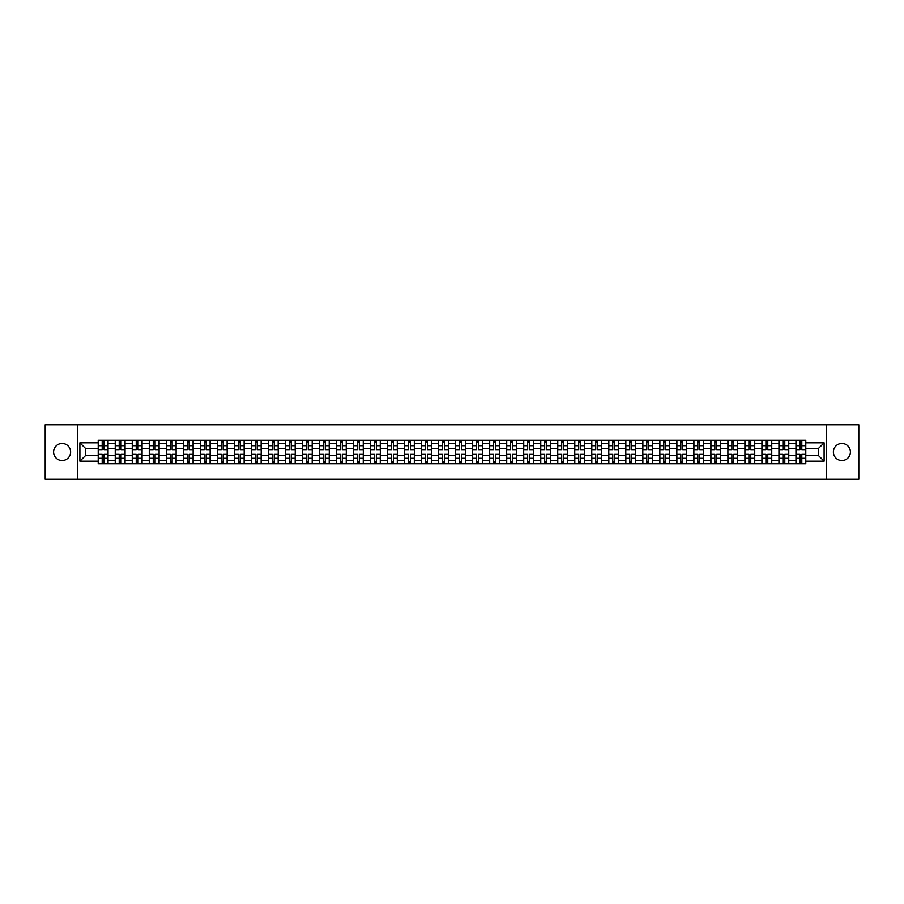 <?xml version="1.0" encoding="UTF-8"?>
<svg xmlns="http://www.w3.org/2000/svg" width="904" height="904" viewBox="0 0 904 904"><rect width="100%" height="100%" fill="white"/><g stroke="black" fill="none" stroke-linecap="round" stroke-linejoin="round"><path stroke-width="1.36" d="M841.895 443.491A8.509 8.509 0 0 0 833.386 452A8.509 8.509 0 0 0 841.895 460.509A8.509 8.509 0 0 0 850.404 452A8.509 8.509 0 0 0 841.895 443.491M62.105 443.491A8.509 8.509 0 0 0 53.596 452A8.509 8.509 0 0 0 62.105 460.509A8.509 8.509 0 0 0 70.614 452A8.509 8.509 0 0 0 62.105 443.491M826.29 479.278L858.8 479.278L858.8 424.722L45.2 424.722L45.2 479.278L826.29 479.278L826.29 424.722M115.237 463.729L115.237 443.604L108.039 443.604L108.039 463.729M108.039 443.604L108.039 440.271M115.237 443.604L115.237 440.271M125.057 440.271L125.057 463.729M132.255 463.729L132.255 440.271M142.075 440.271L142.075 463.729M149.273 463.729L149.273 440.271M159.093 440.271L159.093 463.729M166.291 463.729L166.291 440.271M176.11 440.271L176.11 463.729M183.309 463.729L183.309 440.271M193.128 440.271L193.128 463.729M200.326 463.729L200.326 440.271M210.146 440.271L210.146 463.729M217.344 463.729L217.344 440.271M227.164 440.271L227.164 463.729M234.362 463.729L234.362 440.271M244.182 440.271L244.182 463.729M251.38 463.729L251.38 440.271M261.2 440.271L261.2 463.729M268.398 463.729L268.398 440.271M278.217 440.271L278.217 463.729M285.415 463.729L285.415 440.271M295.235 440.271L295.235 463.729M302.433 463.729L302.433 440.271M312.253 440.271L312.253 463.729M319.451 463.729L319.451 440.271M329.271 440.271L329.271 463.729M336.469 463.729L336.469 440.271M346.288 440.271L346.288 463.729M353.487 463.729L353.487 440.271M363.306 440.271L363.306 463.729M370.504 463.729L370.504 440.271M380.324 440.271L380.324 463.729M387.522 463.729L387.522 440.271M397.342 440.271L397.342 463.729M404.54 463.729L404.54 440.271M414.36 440.271L414.36 463.729M421.569 463.729L421.569 440.271M431.377 440.271L431.377 463.729M438.587 463.729L438.587 440.271M448.395 440.271L448.395 463.729M455.605 463.729L455.605 440.271M465.413 440.271L465.413 463.729M472.622 463.729L472.622 440.271M482.431 440.271L482.431 463.729M489.64 463.729L489.64 440.271M499.46 440.271L499.46 463.729M506.658 463.729L506.658 440.271M516.478 440.271L516.478 463.729M523.676 463.729L523.676 440.271M533.496 440.271L533.496 463.729M540.694 463.729L540.694 440.271M550.513 440.271L550.513 463.729M557.712 463.729L557.712 440.271M567.531 440.271L567.531 463.729M574.729 463.729L574.729 440.271M584.549 440.271L584.549 463.729M591.747 463.729L591.747 440.271M601.567 440.271L601.567 463.729M608.765 463.729L608.765 440.271M618.585 440.271L618.585 463.729M625.783 463.729L625.783 440.271M635.602 440.271L635.602 463.729M642.8 463.729L642.8 440.271M652.62 440.271L652.62 463.729M659.818 463.729L659.818 440.271M669.638 440.271L669.638 463.729M676.836 463.729L676.836 440.271M686.656 440.271L686.656 463.729M693.854 463.729L693.854 440.271M703.674 440.271L703.674 463.729M710.872 463.729L710.872 440.271M720.691 440.271L720.691 463.729M727.889 463.729L727.889 440.271M737.709 440.271L737.709 463.729M744.907 463.729L744.907 440.271M754.727 440.271L754.727 463.729M761.925 463.729L761.925 440.271M771.745 440.271L771.745 463.729M778.943 463.729L778.943 440.271M788.763 440.271L788.763 463.729M795.961 463.729L795.961 440.271M795.961 455.379L788.763 455.379M778.943 455.379L771.745 455.379M761.925 455.379L754.727 455.379M744.907 455.379L737.709 455.379M727.889 455.379L720.691 455.379M710.872 455.379L703.674 455.379M693.854 455.379L686.656 455.379M676.836 455.379L669.638 455.379M659.818 455.379L652.62 455.379M642.8 455.379L635.602 455.379M625.783 455.379L618.585 455.379M608.765 455.379L601.567 455.379M591.747 455.379L584.549 455.379M574.729 455.379L567.531 455.379M557.712 455.379L550.513 455.379M540.694 455.379L533.496 455.379M523.676 455.379L516.478 455.379M506.658 455.379L499.46 455.379M489.64 455.379L482.431 455.379M472.622 455.379L465.413 455.379M455.605 455.379L448.395 455.379M438.587 455.379L431.377 455.379M421.569 455.379L414.36 455.379M404.54 455.379L397.342 455.379M387.522 455.379L380.324 455.379M370.504 455.379L363.306 455.379M353.487 455.379L346.288 455.379M336.469 455.379L329.271 455.379M319.451 455.379L312.253 455.379M302.433 455.379L295.235 455.379M285.415 455.379L278.217 455.379M268.398 455.379L261.2 455.379M251.38 455.379L244.182 455.379M234.362 455.379L227.164 455.379M217.344 455.379L210.146 455.379M200.326 455.379L193.128 455.379M183.309 455.379L176.11 455.379M166.291 455.379L159.093 455.379M149.273 455.379L142.075 455.379M132.255 455.379L125.057 455.379M115.237 455.379L108.039 455.379M795.961 448.621L788.763 448.621M778.943 448.621L771.745 448.621M761.925 448.621L754.727 448.621M744.907 448.621L737.709 448.621M727.889 448.621L720.691 448.621M710.872 448.621L703.674 448.621M693.854 448.621L686.656 448.621M676.836 448.621L669.638 448.621M659.818 448.621L652.62 448.621M642.8 448.621L635.602 448.621M625.783 448.621L618.585 448.621M608.765 448.621L601.567 448.621M591.747 448.621L584.549 448.621M574.729 448.621L567.531 448.621M557.712 448.621L550.513 448.621M540.694 448.621L533.496 448.621M523.676 448.621L516.478 448.621M506.658 448.621L499.46 448.621M489.64 448.621L482.431 448.621M472.622 448.621L465.413 448.621M455.605 448.621L448.395 448.621M438.587 448.621L431.377 448.621M421.569 448.621L414.36 448.621M404.54 448.621L397.342 448.621M387.522 448.621L380.324 448.621M370.504 448.621L363.306 448.621M353.487 448.621L346.288 448.621M336.469 448.621L329.271 448.621M319.451 448.621L312.253 448.621M302.433 448.621L295.235 448.621M285.415 448.621L278.217 448.621M268.398 448.621L261.2 448.621M251.38 448.621L244.182 448.621M234.362 448.621L227.164 448.621M217.344 448.621L210.146 448.621M200.326 448.621L193.128 448.621M183.309 448.621L176.11 448.621M166.291 448.621L159.093 448.621M149.273 448.621L142.075 448.621M132.255 448.621L125.057 448.621M115.237 448.621L108.039 448.621M85.677 455.379L98.22 455.379L98.22 448.621L85.677 448.621L85.677 455.379L79.891 461.164L79.891 442.836L98.22 442.836L98.22 448.621M805.78 448.621L805.78 455.379L818.323 455.379L818.323 448.621L805.78 448.621L805.78 440.271L98.22 440.271L98.22 442.836M805.78 442.836L824.109 442.836L824.109 461.164L805.78 461.164L805.78 455.379M98.22 455.379L98.22 463.729L805.78 463.729L805.78 461.164M98.22 461.164L79.891 461.164M77.71 479.278L77.71 424.722M104.05 462.091L102.197 462.091M102.197 441.909L104.05 441.909M121.068 462.091L119.215 462.091M119.215 441.909L121.068 441.909M138.086 462.091L136.233 462.091M136.233 441.909L138.086 441.909M155.104 462.091L153.251 462.091M153.251 441.909L155.104 441.909M172.133 462.091L170.268 462.091M170.268 441.909L172.133 441.909M189.151 462.091L187.286 462.091M187.286 441.909L189.151 441.909M206.168 462.091L204.304 462.091M204.304 441.909L206.168 441.909M223.186 462.091L221.322 462.091M221.322 441.909L223.186 441.909M240.204 462.091L238.351 462.091M238.351 441.909L240.204 441.909M257.222 462.091L255.369 462.091M255.369 441.909L257.222 441.909M274.24 462.091L272.387 462.091M272.387 441.909L274.24 441.909M291.257 462.091L289.404 462.091M289.404 441.909L291.257 441.909M308.275 462.091L306.422 462.091M306.422 441.909L308.275 441.909M325.293 462.091L323.44 462.091M323.44 441.909L325.293 441.909M342.311 462.091L340.458 462.091M340.458 441.909L342.311 441.909M359.329 462.091L357.476 462.091M357.476 441.909L359.329 441.909M376.346 462.091L374.493 462.091M374.493 441.909L376.346 441.909M393.364 462.091L391.511 462.091M391.511 441.909L393.364 441.909M410.382 462.091L408.529 462.091M408.529 441.909L410.382 441.909M427.4 462.091L425.547 462.091M425.547 441.909L427.4 441.909M444.418 462.091L442.564 462.091M442.564 441.909L444.418 441.909M461.435 462.091L459.582 462.091M459.582 441.909L461.435 441.909M478.453 462.091L476.6 462.091M476.6 441.909L478.453 441.909M495.471 462.091L493.618 462.091M493.618 441.909L495.471 441.909M512.489 462.091L510.636 462.091M510.636 441.909L512.489 441.909M529.507 462.091L527.653 462.091M527.653 441.909L529.507 441.909M546.524 462.091L544.671 462.091M544.671 441.909L546.524 441.909M563.542 462.091L561.689 462.091M561.689 441.909L563.542 441.909M580.56 462.091L578.707 462.091M578.707 441.909L580.56 441.909M597.578 462.091L595.725 462.091M595.725 441.909L597.578 441.909M614.596 462.091L612.742 462.091M612.742 441.909L614.596 441.909M631.614 462.091L629.76 462.091M629.76 441.909L631.614 441.909M648.631 462.091L646.778 462.091M646.778 441.909L648.631 441.909M665.649 462.091L663.796 462.091M663.796 441.909L665.649 441.909M682.678 462.091L680.814 462.091M680.814 441.909L682.678 441.909M699.696 462.091L697.831 462.091M697.831 441.909L699.696 441.909M716.714 462.091L714.849 462.091M714.849 441.909L716.714 441.909M733.732 462.091L731.867 462.091M731.867 441.909L733.732 441.909M750.749 462.091L748.896 462.091M748.896 441.909L750.749 441.909M767.767 462.091L765.914 462.091M765.914 441.909L767.767 441.909M784.785 462.091L782.932 462.091M782.932 441.909L784.785 441.909M801.803 462.091L799.95 462.091M799.95 441.909L801.803 441.909M79.891 442.836L85.677 448.621M818.323 455.379L824.109 461.164M818.323 448.621L824.109 442.836M104.05 449.65L104.05 440.384L107.983 440.384L107.983 449.65L104.05 449.65M102.197 441.796L104.05 441.796M102.197 440.384L98.276 440.384L98.276 449.65L102.197 449.65L102.197 440.384L104.05 440.384M102.197 454.35L102.197 463.616L98.276 463.616L98.276 454.35L102.197 454.35M104.05 462.204L102.197 462.204M104.05 463.616L107.983 463.616L107.983 454.35L104.05 454.35L104.05 463.616L102.197 463.616M121.068 449.65L121.068 440.384L125.001 440.384L125.001 449.65L121.068 449.65M119.215 441.796L121.068 441.796M119.215 440.384L115.294 440.384L115.294 449.65L119.215 449.65L119.215 440.384L121.068 440.384M138.086 449.65L138.086 440.384L142.018 440.384L142.018 449.65L138.086 449.65M136.233 441.796L138.086 441.796M136.233 440.384L132.312 440.384L132.312 449.65L136.233 449.65L136.233 440.384L138.086 440.384M119.215 454.35L119.215 463.616L115.294 463.616L115.294 454.35L119.215 454.35M121.068 462.204L119.215 462.204M121.068 463.616L125.001 463.616L125.001 454.35L121.068 454.35L121.068 463.616L119.215 463.616M136.233 454.35L136.233 463.616L132.312 463.616L132.312 454.35L136.233 454.35M138.086 462.204L136.233 462.204M138.086 463.616L142.018 463.616L142.018 454.35L138.086 454.35L138.086 463.616L136.233 463.616M155.104 449.65L155.104 440.384L159.036 440.384L159.036 449.65L155.104 449.65M153.251 441.796L155.104 441.796M153.251 440.384L149.329 440.384L149.329 449.65L153.251 449.65L153.251 440.384L155.104 440.384M172.133 449.65L172.133 440.384L176.054 440.384L176.054 449.65L172.133 449.65M170.268 441.796L172.133 441.796M170.268 440.384L166.347 440.384L166.347 449.65L170.268 449.65L170.268 440.384L172.133 440.384M189.151 449.65L189.151 440.384L193.072 440.384L193.072 449.65L189.151 449.65M187.286 441.796L189.151 441.796M187.286 440.384L183.365 440.384L183.365 449.65L187.286 449.65L187.286 440.384L189.151 440.384M153.251 454.35L153.251 463.616L149.329 463.616L149.329 454.35L153.251 454.35M155.104 462.204L153.251 462.204M155.104 463.616L159.036 463.616L159.036 454.35L155.104 454.35L155.104 463.616L153.251 463.616M170.268 454.35L170.268 463.616L166.347 463.616L166.347 454.35L170.268 454.35M172.133 462.204L170.268 462.204M172.133 463.616L176.054 463.616L176.054 454.35L172.133 454.35L172.133 463.616L170.268 463.616M187.286 454.35L187.286 463.616L183.365 463.616L183.365 454.35L187.286 454.35M189.151 462.204L187.286 462.204M189.151 463.616L193.072 463.616L193.072 454.35L189.151 454.35L189.151 463.616L187.286 463.616M204.304 454.35L204.304 463.616L200.383 463.616L200.383 454.35L204.304 454.35M206.168 462.204L204.304 462.204M206.168 463.616L210.09 463.616L210.09 454.35L206.168 454.35L206.168 463.616L204.304 463.616M221.322 454.35L221.322 463.616L217.401 463.616L217.401 454.35L221.322 454.35M223.186 462.204L221.322 462.204M223.186 463.616L227.107 463.616L227.107 454.35L223.186 454.35L223.186 463.616L221.322 463.616M238.351 454.35L238.351 463.616L234.418 463.616L234.418 454.35L238.351 454.35M240.204 462.204L238.351 462.204M240.204 463.616L244.125 463.616L244.125 454.35L240.204 454.35L240.204 463.616L238.351 463.616M255.369 454.35L255.369 463.616L251.436 463.616L251.436 454.35L255.369 454.35M257.222 462.204L255.369 462.204M257.222 463.616L261.143 463.616L261.143 454.35L257.222 454.35L257.222 463.616L255.369 463.616M272.387 454.35L272.387 463.616L268.454 463.616L268.454 454.35L272.387 454.35M274.24 462.204L272.387 462.204M274.24 463.616L278.161 463.616L278.161 454.35L274.24 454.35L274.24 463.616L272.387 463.616M289.404 454.35L289.404 463.616L285.472 463.616L285.472 454.35L289.404 454.35M291.257 462.204L289.404 462.204M291.257 463.616L295.179 463.616L295.179 454.35L291.257 454.35L291.257 463.616L289.404 463.616M306.422 454.35L306.422 463.616L302.49 463.616L302.49 454.35L306.422 454.35M308.275 462.204L306.422 462.204M308.275 463.616L312.196 463.616L312.196 454.35L308.275 454.35L308.275 463.616L306.422 463.616M323.44 454.35L323.44 463.616L319.507 463.616L319.507 454.35L323.44 454.35M325.293 462.204L323.44 462.204M325.293 463.616L329.214 463.616L329.214 454.35L325.293 454.35L325.293 463.616L323.44 463.616M340.458 454.35L340.458 463.616L336.525 463.616L336.525 454.35L340.458 454.35M342.311 462.204L340.458 462.204M342.311 463.616L346.232 463.616L346.232 454.35L342.311 454.35L342.311 463.616L340.458 463.616M357.476 454.35L357.476 463.616L353.543 463.616L353.543 454.35L357.476 454.35M359.329 462.204L357.476 462.204M359.329 463.616L363.25 463.616L363.25 454.35L359.329 454.35L359.329 463.616L357.476 463.616M374.493 454.35L374.493 463.616L370.561 463.616L370.561 454.35L374.493 454.35M376.346 462.204L374.493 462.204M376.346 463.616L380.268 463.616L380.268 454.35L376.346 454.35L376.346 463.616L374.493 463.616M391.511 454.35L391.511 463.616L387.579 463.616L387.579 454.35L391.511 454.35M393.364 462.204L391.511 462.204M393.364 463.616L397.285 463.616L397.285 454.35L393.364 454.35L393.364 463.616L391.511 463.616M408.529 454.35L408.529 463.616L404.596 463.616L404.596 454.35L408.529 454.35M410.382 462.204L408.529 462.204M410.382 463.616L414.314 463.616L414.314 454.35L410.382 454.35L410.382 463.616L408.529 463.616M425.547 454.35L425.547 463.616L421.614 463.616L421.614 454.35L425.547 454.35M427.4 462.204L425.547 462.204M427.4 463.616L431.332 463.616L431.332 454.35L427.4 454.35L427.4 463.616L425.547 463.616M442.564 454.35L442.564 463.616L438.632 463.616L438.632 454.35L442.564 454.35M444.418 462.204L442.564 462.204M444.418 463.616L448.35 463.616L448.35 454.35L444.418 454.35L444.418 463.616L442.564 463.616M459.582 454.35L459.582 463.616L455.65 463.616L455.65 454.35L459.582 454.35M461.435 462.204L459.582 462.204M461.435 463.616L465.368 463.616L465.368 454.35L461.435 454.35L461.435 463.616L459.582 463.616M206.168 449.65L206.168 440.384L210.09 440.384L210.09 449.65L206.168 449.65M204.304 441.796L206.168 441.796M204.304 440.384L200.383 440.384L200.383 449.65L204.304 449.65L204.304 440.384L206.168 440.384M223.186 449.65L223.186 440.384L227.107 440.384L227.107 449.65L223.186 449.65M221.322 441.796L223.186 441.796M221.322 440.384L217.401 440.384L217.401 449.65L221.322 449.65L221.322 440.384L223.186 440.384M240.204 449.65L240.204 440.384L244.125 440.384L244.125 449.65L240.204 449.65M238.351 441.796L240.204 441.796M238.351 440.384L234.418 440.384L234.418 449.65L238.351 449.65L238.351 440.384L240.204 440.384M257.222 449.65L257.222 440.384L261.143 440.384L261.143 449.65L257.222 449.65M255.369 441.796L257.222 441.796M255.369 440.384L251.436 440.384L251.436 449.65L255.369 449.65L255.369 440.384L257.222 440.384M274.24 449.65L274.24 440.384L278.161 440.384L278.161 449.65L274.24 449.65M272.387 441.796L274.24 441.796M272.387 440.384L268.454 440.384L268.454 449.65L272.387 449.65L272.387 440.384L274.24 440.384M291.257 449.65L291.257 440.384L295.179 440.384L295.179 449.65L291.257 449.65M289.404 441.796L291.257 441.796M289.404 440.384L285.472 440.384L285.472 449.65L289.404 449.65L289.404 440.384L291.257 440.384M308.275 449.65L308.275 440.384L312.196 440.384L312.196 449.65L308.275 449.65M306.422 441.796L308.275 441.796M306.422 440.384L302.49 440.384L302.49 449.65L306.422 449.65L306.422 440.384L308.275 440.384M325.293 449.65L325.293 440.384L329.214 440.384L329.214 449.65L325.293 449.65M323.44 441.796L325.293 441.796M323.44 440.384L319.507 440.384L319.507 449.65L323.44 449.65L323.44 440.384L325.293 440.384M342.311 449.65L342.311 440.384L346.232 440.384L346.232 449.65L342.311 449.65M340.458 441.796L342.311 441.796M340.458 440.384L336.525 440.384L336.525 449.65L340.458 449.65L340.458 440.384L342.311 440.384M359.329 449.65L359.329 440.384L363.25 440.384L363.25 449.65L359.329 449.65M357.476 441.796L359.329 441.796M357.476 440.384L353.543 440.384L353.543 449.65L357.476 449.65L357.476 440.384L359.329 440.384M376.346 449.65L376.346 440.384L380.268 440.384L380.268 449.65L376.346 449.65M374.493 441.796L376.346 441.796M374.493 440.384L370.561 440.384L370.561 449.65L374.493 449.65L374.493 440.384L376.346 440.384M393.364 449.65L393.364 440.384L397.285 440.384L397.285 449.65L393.364 449.65M391.511 441.796L393.364 441.796M391.511 440.384L387.579 440.384L387.579 449.65L391.511 449.65L391.511 440.384L393.364 440.384M410.382 449.65L410.382 440.384L414.314 440.384L414.314 449.65L410.382 449.65M408.529 441.796L410.382 441.796M408.529 440.384L404.596 440.384L404.596 449.65L408.529 449.65L408.529 440.384L410.382 440.384M427.4 449.65L427.4 440.384L431.332 440.384L431.332 449.65L427.4 449.65M425.547 441.796L427.4 441.796M425.547 440.384L421.614 440.384L421.614 449.65L425.547 449.65L425.547 440.384L427.4 440.384M444.418 449.65L444.418 440.384L448.35 440.384L448.35 449.65L444.418 449.65M442.564 441.796L444.418 441.796M442.564 440.384L438.632 440.384L438.632 449.65L442.564 449.65L442.564 440.384L444.418 440.384M461.435 449.65L461.435 440.384L465.368 440.384L465.368 449.65L461.435 449.65M459.582 441.796L461.435 441.796M459.582 440.384L455.65 440.384L455.65 449.65L459.582 449.65L459.582 440.384L461.435 440.384M478.453 449.65L478.453 440.384L482.386 440.384L482.386 449.65L478.453 449.65M476.6 441.796L478.453 441.796M476.6 440.384L472.668 440.384L472.668 449.65L476.6 449.65L476.6 440.384L478.453 440.384M495.471 449.65L495.471 440.384L499.403 440.384L499.403 449.65L495.471 449.65M493.618 441.796L495.471 441.796M493.618 440.384L489.685 440.384L489.685 449.65L493.618 449.65L493.618 440.384L495.471 440.384M512.489 449.65L512.489 440.384L516.421 440.384L516.421 449.65L512.489 449.65M510.636 441.796L512.489 441.796M510.636 440.384L506.715 440.384L506.715 449.65L510.636 449.65L510.636 440.384L512.489 440.384M529.507 449.65L529.507 440.384L533.439 440.384L533.439 449.65L529.507 449.65M527.653 441.796L529.507 441.796M527.653 440.384L523.732 440.384L523.732 449.65L527.653 449.65L527.653 440.384L529.507 440.384M476.6 454.35L476.6 463.616L472.668 463.616L472.668 454.35L476.6 454.35M478.453 462.204L476.6 462.204M478.453 463.616L482.386 463.616L482.386 454.35L478.453 454.35L478.453 463.616L476.6 463.616M493.618 454.35L493.618 463.616L489.685 463.616L489.685 454.35L493.618 454.35M495.471 462.204L493.618 462.204M495.471 463.616L499.403 463.616L499.403 454.35L495.471 454.35L495.471 463.616L493.618 463.616M510.636 454.35L510.636 463.616L506.715 463.616L506.715 454.35L510.636 454.35M512.489 462.204L510.636 462.204M512.489 463.616L516.421 463.616L516.421 454.35L512.489 454.35L512.489 463.616L510.636 463.616M527.653 454.35L527.653 463.616L523.732 463.616L523.732 454.35L527.653 454.35M529.507 462.204L527.653 462.204M529.507 463.616L533.439 463.616L533.439 454.35L529.507 454.35L529.507 463.616L527.653 463.616M546.524 449.65L546.524 440.384L550.457 440.384L550.457 449.65L546.524 449.65M544.671 441.796L546.524 441.796M544.671 440.384L540.75 440.384L540.75 449.65L544.671 449.65L544.671 440.384L546.524 440.384M544.671 454.35L544.671 463.616L540.75 463.616L540.75 454.35L544.671 454.35M546.524 462.204L544.671 462.204M546.524 463.616L550.457 463.616L550.457 454.35L546.524 454.35L546.524 463.616L544.671 463.616M563.542 449.65L563.542 440.384L567.475 440.384L567.475 449.65L563.542 449.65M561.689 441.796L563.542 441.796M561.689 440.384L557.768 440.384L557.768 449.65L561.689 449.65L561.689 440.384L563.542 440.384M561.689 454.35L561.689 463.616L557.768 463.616L557.768 454.35L561.689 454.35M563.542 462.204L561.689 462.204M563.542 463.616L567.475 463.616L567.475 454.35L563.542 454.35L563.542 463.616L561.689 463.616M580.56 449.65L580.56 440.384L584.492 440.384L584.492 449.65L580.56 449.65M578.707 441.796L580.56 441.796M578.707 440.384L574.786 440.384L574.786 449.65L578.707 449.65L578.707 440.384L580.56 440.384M578.707 454.35L578.707 463.616L574.786 463.616L574.786 454.35L578.707 454.35M580.56 462.204L578.707 462.204M580.56 463.616L584.492 463.616L584.492 454.35L580.56 454.35L580.56 463.616L578.707 463.616M597.578 449.65L597.578 440.384L601.51 440.384L601.51 449.65L597.578 449.65M595.725 441.796L597.578 441.796M595.725 440.384L591.804 440.384L591.804 449.65L595.725 449.65L595.725 440.384L597.578 440.384M595.725 454.35L595.725 463.616L591.804 463.616L591.804 454.35L595.725 454.35M597.578 462.204L595.725 462.204M597.578 463.616L601.51 463.616L601.51 454.35L597.578 454.35L597.578 463.616L595.725 463.616M614.596 449.65L614.596 440.384L618.528 440.384L618.528 449.65L614.596 449.65M612.742 441.796L614.596 441.796M612.742 440.384L608.821 440.384L608.821 449.65L612.742 449.65L612.742 440.384L614.596 440.384M612.742 454.35L612.742 463.616L608.821 463.616L608.821 454.35L612.742 454.35M614.596 462.204L612.742 462.204M614.596 463.616L618.528 463.616L618.528 454.35L614.596 454.35L614.596 463.616L612.742 463.616M631.614 449.65L631.614 440.384L635.546 440.384L635.546 449.65L631.614 449.65M629.76 441.796L631.614 441.796M629.76 440.384L625.839 440.384L625.839 449.65L629.76 449.65L629.76 440.384L631.614 440.384M629.76 454.35L629.76 463.616L625.839 463.616L625.839 454.35L629.76 454.35M631.614 462.204L629.76 462.204M631.614 463.616L635.546 463.616L635.546 454.35L631.614 454.35L631.614 463.616L629.76 463.616M648.631 449.65L648.631 440.384L652.564 440.384L652.564 449.65L648.631 449.65M646.778 441.796L648.631 441.796M646.778 440.384L642.857 440.384L642.857 449.65L646.778 449.65L646.778 440.384L648.631 440.384M646.778 454.35L646.778 463.616L642.857 463.616L642.857 454.35L646.778 454.35M648.631 462.204L646.778 462.204M648.631 463.616L652.564 463.616L652.564 454.35L648.631 454.35L648.631 463.616L646.778 463.616M665.649 449.65L665.649 440.384L669.581 440.384L669.581 449.65L665.649 449.65M663.796 441.796L665.649 441.796M663.796 440.384L659.875 440.384L659.875 449.65L663.796 449.65L663.796 440.384L665.649 440.384M663.796 454.35L663.796 463.616L659.875 463.616L659.875 454.35L663.796 454.35M665.649 462.204L663.796 462.204M665.649 463.616L669.581 463.616L669.581 454.35L665.649 454.35L665.649 463.616L663.796 463.616M682.678 449.65L682.678 440.384L686.599 440.384L686.599 449.65L682.678 449.65M680.814 441.796L682.678 441.796M680.814 440.384L676.893 440.384L676.893 449.65L680.814 449.65L680.814 440.384L682.678 440.384M680.814 454.35L680.814 463.616L676.893 463.616L676.893 454.35L680.814 454.35M682.678 462.204L680.814 462.204M682.678 463.616L686.599 463.616L686.599 454.35L682.678 454.35L682.678 463.616L680.814 463.616M699.696 449.65L699.696 440.384L703.617 440.384L703.617 449.65L699.696 449.65M697.831 441.796L699.696 441.796M697.831 440.384L693.91 440.384L693.91 449.65L697.831 449.65L697.831 440.384L699.696 440.384M697.831 454.35L697.831 463.616L693.91 463.616L693.91 454.35L697.831 454.35M699.696 462.204L697.831 462.204M699.696 463.616L703.617 463.616L703.617 454.35L699.696 454.35L699.696 463.616L697.831 463.616M716.714 449.65L716.714 440.384L720.635 440.384L720.635 449.65L716.714 449.65M714.849 441.796L716.714 441.796M714.849 440.384L710.928 440.384L710.928 449.65L714.849 449.65L714.849 440.384L716.714 440.384M714.849 454.35L714.849 463.616L710.928 463.616L710.928 454.35L714.849 454.35M716.714 462.204L714.849 462.204M716.714 463.616L720.635 463.616L720.635 454.35L716.714 454.35L716.714 463.616L714.849 463.616M733.732 449.65L733.732 440.384L737.653 440.384L737.653 449.65L733.732 449.65M731.867 441.796L733.732 441.796M731.867 440.384L727.946 440.384L727.946 449.65L731.867 449.65L731.867 440.384L733.732 440.384M731.867 454.35L731.867 463.616L727.946 463.616L727.946 454.35L731.867 454.35M733.732 462.204L731.867 462.204M733.732 463.616L737.653 463.616L737.653 454.35L733.732 454.35L733.732 463.616L731.867 463.616M750.749 449.65L750.749 440.384L754.67 440.384L754.67 449.65L750.749 449.65M748.896 441.796L750.749 441.796M748.896 440.384L744.964 440.384L744.964 449.65L748.896 449.65L748.896 440.384L750.749 440.384M748.896 454.35L748.896 463.616L744.964 463.616L744.964 454.35L748.896 454.35M750.749 462.204L748.896 462.204M750.749 463.616L754.67 463.616L754.67 454.35L750.749 454.35L750.749 463.616L748.896 463.616M767.767 449.65L767.767 440.384L771.688 440.384L771.688 449.65L767.767 449.65M765.914 441.796L767.767 441.796M765.914 440.384L761.982 440.384L761.982 449.65L765.914 449.65L765.914 440.384L767.767 440.384M765.914 454.35L765.914 463.616L761.982 463.616L761.982 454.35L765.914 454.35M767.767 462.204L765.914 462.204M767.767 463.616L771.688 463.616L771.688 454.35L767.767 454.35L767.767 463.616L765.914 463.616M784.785 449.65L784.785 440.384L788.706 440.384L788.706 449.65L784.785 449.65M782.932 441.796L784.785 441.796M782.932 440.384L778.999 440.384L778.999 449.65L782.932 449.65L782.932 440.384L784.785 440.384M782.932 454.35L782.932 463.616L778.999 463.616L778.999 454.35L782.932 454.35M784.785 462.204L782.932 462.204M784.785 463.616L788.706 463.616L788.706 454.35L784.785 454.35L784.785 463.616L782.932 463.616M801.803 449.65L801.803 440.384L805.724 440.384L805.724 449.65L801.803 449.65M799.95 441.796L801.803 441.796M799.95 440.384L796.017 440.384L796.017 449.65L799.95 449.65L799.95 440.384L801.803 440.384M799.95 454.35L799.95 463.616L796.017 463.616L796.017 454.35L799.95 454.35M801.803 462.204L799.95 462.204M801.803 463.616L805.724 463.616L805.724 454.35L801.803 454.35L801.803 463.616L799.95 463.616M778.943 443.604L771.745 443.604M761.925 443.604L754.727 443.604M744.907 443.604L737.709 443.604M727.889 443.604L720.691 443.604M710.872 443.604L703.674 443.604M693.854 443.604L686.656 443.604M676.836 443.604L669.638 443.604M659.818 443.604L652.62 443.604M642.8 443.604L635.602 443.604M625.783 443.604L618.585 443.604M608.765 443.604L601.567 443.604M591.747 443.604L584.549 443.604M574.729 443.604L567.531 443.604M557.712 443.604L550.513 443.604M540.694 443.604L533.496 443.604M523.676 443.604L516.478 443.604M506.658 443.604L499.46 443.604M489.64 443.604L482.431 443.604M472.622 443.604L465.413 443.604M455.605 443.604L448.395 443.604M438.587 443.604L431.377 443.604M421.569 443.604L414.36 443.604M404.54 443.604L397.342 443.604M387.522 443.604L380.324 443.604M370.504 443.604L363.306 443.604M353.487 443.604L346.288 443.604M336.469 443.604L329.271 443.604M319.451 443.604L312.253 443.604M302.433 443.604L295.235 443.604M285.415 443.604L278.217 443.604M268.398 443.604L261.2 443.604M251.38 443.604L244.182 443.604M234.362 443.604L227.164 443.604M217.344 443.604L210.146 443.604M200.326 443.604L193.128 443.604M183.309 443.604L176.11 443.604M166.291 443.604L159.093 443.604M149.273 443.604L142.075 443.604M132.255 443.604L125.057 443.604M795.961 443.604L788.763 443.604M778.943 460.396L771.745 460.396M761.925 460.396L754.727 460.396M744.907 460.396L737.709 460.396M727.889 460.396L720.691 460.396M710.872 460.396L703.674 460.396M693.854 460.396L686.656 460.396M676.836 460.396L669.638 460.396M659.818 460.396L652.62 460.396M642.8 460.396L635.602 460.396M625.783 460.396L618.585 460.396M608.765 460.396L601.567 460.396M591.747 460.396L584.549 460.396M574.729 460.396L567.531 460.396M557.712 460.396L550.513 460.396M540.694 460.396L533.496 460.396M523.676 460.396L516.478 460.396M506.658 460.396L499.46 460.396M489.64 460.396L482.431 460.396M472.622 460.396L465.413 460.396M455.605 460.396L448.395 460.396M438.587 460.396L431.377 460.396M421.569 460.396L414.36 460.396M404.54 460.396L397.342 460.396M387.522 460.396L380.324 460.396M370.504 460.396L363.306 460.396M353.487 460.396L346.288 460.396M336.469 460.396L329.271 460.396M319.451 460.396L312.253 460.396M302.433 460.396L295.235 460.396M285.415 460.396L278.217 460.396M268.398 460.396L261.2 460.396M251.38 460.396L244.182 460.396M234.362 460.396L227.164 460.396M217.344 460.396L210.146 460.396M200.326 460.396L193.128 460.396M183.309 460.396L176.11 460.396M166.291 460.396L159.093 460.396M149.273 460.396L142.075 460.396M132.255 460.396L125.057 460.396M115.237 460.396L108.039 460.396M795.961 460.396L788.763 460.396M104.05 449.424L107.983 449.424M104.05 445.74L107.983 445.74M98.276 449.424L102.197 449.424M98.276 445.74L102.197 445.74M102.197 454.576L98.276 454.576M102.197 458.26L98.276 458.26M107.983 454.576L104.05 454.576M107.983 458.26L104.05 458.26M121.068 449.424L125.001 449.424M121.068 445.74L125.001 445.74M115.294 449.424L119.215 449.424M115.294 445.74L119.215 445.74M138.086 449.424L142.018 449.424M138.086 445.74L142.018 445.74M132.312 449.424L136.233 449.424M132.312 445.74L136.233 445.74M119.215 454.576L115.294 454.576M119.215 458.26L115.294 458.26M125.001 454.576L121.068 454.576M125.001 458.26L121.068 458.26M136.233 454.576L132.312 454.576M136.233 458.26L132.312 458.26M142.018 454.576L138.086 454.576M142.018 458.26L138.086 458.26M155.104 449.424L159.036 449.424M155.104 445.74L159.036 445.74M149.329 449.424L153.251 449.424M149.329 445.74L153.251 445.74M172.133 449.424L176.054 449.424M172.133 445.74L176.054 445.74M166.347 449.424L170.268 449.424M166.347 445.74L170.268 445.74M189.151 449.424L193.072 449.424M189.151 445.74L193.072 445.74M183.365 449.424L187.286 449.424M183.365 445.74L187.286 445.74M153.251 454.576L149.329 454.576M153.251 458.26L149.329 458.26M159.036 454.576L155.104 454.576M159.036 458.26L155.104 458.26M170.268 454.576L166.347 454.576M170.268 458.26L166.347 458.26M176.054 454.576L172.133 454.576M176.054 458.26L172.133 458.26M187.286 454.576L183.365 454.576M187.286 458.26L183.365 458.26M193.072 454.576L189.151 454.576M193.072 458.26L189.151 458.26M204.304 454.576L200.383 454.576M204.304 458.26L200.383 458.26M210.09 454.576L206.168 454.576M210.09 458.26L206.168 458.26M221.322 454.576L217.401 454.576M221.322 458.26L217.401 458.26M227.107 454.576L223.186 454.576M227.107 458.26L223.186 458.26M238.351 454.576L234.418 454.576M238.351 458.26L234.418 458.26M244.125 454.576L240.204 454.576M244.125 458.26L240.204 458.26M255.369 454.576L251.436 454.576M255.369 458.26L251.436 458.26M261.143 454.576L257.222 454.576M261.143 458.26L257.222 458.26M272.387 454.576L268.454 454.576M272.387 458.26L268.454 458.26M278.161 454.576L274.24 454.576M278.161 458.26L274.24 458.26M289.404 454.576L285.472 454.576M289.404 458.26L285.472 458.26M295.179 454.576L291.257 454.576M295.179 458.26L291.257 458.26M306.422 454.576L302.49 454.576M306.422 458.26L302.49 458.26M312.196 454.576L308.275 454.576M312.196 458.26L308.275 458.26M323.44 454.576L319.507 454.576M323.44 458.26L319.507 458.26M329.214 454.576L325.293 454.576M329.214 458.26L325.293 458.26M340.458 454.576L336.525 454.576M340.458 458.26L336.525 458.26M346.232 454.576L342.311 454.576M346.232 458.26L342.311 458.26M357.476 454.576L353.543 454.576M357.476 458.26L353.543 458.26M363.25 454.576L359.329 454.576M363.25 458.26L359.329 458.26M374.493 454.576L370.561 454.576M374.493 458.26L370.561 458.26M380.268 454.576L376.346 454.576M380.268 458.26L376.346 458.26M391.511 454.576L387.579 454.576M391.511 458.26L387.579 458.26M397.285 454.576L393.364 454.576M397.285 458.26L393.364 458.26M408.529 454.576L404.596 454.576M408.529 458.26L404.596 458.26M414.314 454.576L410.382 454.576M414.314 458.26L410.382 458.26M425.547 454.576L421.614 454.576M425.547 458.26L421.614 458.26M431.332 454.576L427.4 454.576M431.332 458.26L427.4 458.26M442.564 454.576L438.632 454.576M442.564 458.26L438.632 458.26M448.35 454.576L444.418 454.576M448.35 458.26L444.418 458.26M459.582 454.576L455.65 454.576M459.582 458.26L455.65 458.26M465.368 454.576L461.435 454.576M465.368 458.26L461.435 458.26M206.168 449.424L210.09 449.424M206.168 445.74L210.09 445.74M200.383 449.424L204.304 449.424M200.383 445.74L204.304 445.74M223.186 449.424L227.107 449.424M223.186 445.74L227.107 445.74M217.401 449.424L221.322 449.424M217.401 445.74L221.322 445.74M240.204 449.424L244.125 449.424M240.204 445.74L244.125 445.74M234.418 449.424L238.351 449.424M234.418 445.74L238.351 445.74M257.222 449.424L261.143 449.424M257.222 445.74L261.143 445.74M251.436 449.424L255.369 449.424M251.436 445.74L255.369 445.74M274.24 449.424L278.161 449.424M274.24 445.74L278.161 445.74M268.454 449.424L272.387 449.424M268.454 445.74L272.387 445.74M291.257 449.424L295.179 449.424M291.257 445.74L295.179 445.74M285.472 449.424L289.404 449.424M285.472 445.74L289.404 445.74M308.275 449.424L312.196 449.424M308.275 445.74L312.196 445.74M302.49 449.424L306.422 449.424M302.49 445.74L306.422 445.74M325.293 449.424L329.214 449.424M325.293 445.74L329.214 445.74M319.507 449.424L323.44 449.424M319.507 445.74L323.44 445.74M342.311 449.424L346.232 449.424M342.311 445.74L346.232 445.74M336.525 449.424L340.458 449.424M336.525 445.74L340.458 445.74M359.329 449.424L363.25 449.424M359.329 445.74L363.25 445.74M353.543 449.424L357.476 449.424M353.543 445.74L357.476 445.74M376.346 449.424L380.268 449.424M376.346 445.74L380.268 445.74M370.561 449.424L374.493 449.424M370.561 445.74L374.493 445.74M393.364 449.424L397.285 449.424M393.364 445.74L397.285 445.74M387.579 449.424L391.511 449.424M387.579 445.74L391.511 445.74M410.382 449.424L414.314 449.424M410.382 445.74L414.314 445.74M404.596 449.424L408.529 449.424M404.596 445.74L408.529 445.74M427.4 449.424L431.332 449.424M427.4 445.74L431.332 445.74M421.614 449.424L425.547 449.424M421.614 445.74L425.547 445.74M444.418 449.424L448.35 449.424M444.418 445.74L448.35 445.74M438.632 449.424L442.564 449.424M438.632 445.74L442.564 445.74M461.435 449.424L465.368 449.424M461.435 445.74L465.368 445.74M455.65 449.424L459.582 449.424M455.65 445.74L459.582 445.74M478.453 449.424L482.386 449.424M478.453 445.74L482.386 445.74M472.668 449.424L476.6 449.424M472.668 445.74L476.6 445.74M495.471 449.424L499.403 449.424M495.471 445.74L499.403 445.74M489.685 449.424L493.618 449.424M489.685 445.74L493.618 445.74M512.489 449.424L516.421 449.424M512.489 445.74L516.421 445.74M506.715 449.424L510.636 449.424M506.715 445.74L510.636 445.74M529.507 449.424L533.439 449.424M529.507 445.74L533.439 445.74M523.732 449.424L527.653 449.424M523.732 445.74L527.653 445.74M476.6 454.576L472.668 454.576M476.6 458.26L472.668 458.26M482.386 454.576L478.453 454.576M482.386 458.26L478.453 458.26M493.618 454.576L489.685 454.576M493.618 458.26L489.685 458.26M499.403 454.576L495.471 454.576M499.403 458.26L495.471 458.26M510.636 454.576L506.715 454.576M510.636 458.26L506.715 458.26M516.421 454.576L512.489 454.576M516.421 458.26L512.489 458.26M527.653 454.576L523.732 454.576M527.653 458.26L523.732 458.26M533.439 454.576L529.507 454.576M533.439 458.26L529.507 458.26M546.524 449.424L550.457 449.424M546.524 445.74L550.457 445.74M540.75 449.424L544.671 449.424M540.75 445.74L544.671 445.74M544.671 454.576L540.75 454.576M544.671 458.26L540.75 458.26M550.457 454.576L546.524 454.576M550.457 458.26L546.524 458.26M563.542 449.424L567.475 449.424M563.542 445.74L567.475 445.74M557.768 449.424L561.689 449.424M557.768 445.74L561.689 445.74M561.689 454.576L557.768 454.576M561.689 458.26L557.768 458.26M567.475 454.576L563.542 454.576M567.475 458.26L563.542 458.26M580.56 449.424L584.492 449.424M580.56 445.74L584.492 445.74M574.786 449.424L578.707 449.424M574.786 445.74L578.707 445.74M578.707 454.576L574.786 454.576M578.707 458.26L574.786 458.26M584.492 454.576L580.56 454.576M584.492 458.26L580.56 458.26M597.578 449.424L601.51 449.424M597.578 445.74L601.51 445.74M591.804 449.424L595.725 449.424M591.804 445.74L595.725 445.74M595.725 454.576L591.804 454.576M595.725 458.26L591.804 458.26M601.51 454.576L597.578 454.576M601.51 458.26L597.578 458.26M614.596 449.424L618.528 449.424M614.596 445.74L618.528 445.74M608.821 449.424L612.742 449.424M608.821 445.74L612.742 445.74M612.742 454.576L608.821 454.576M612.742 458.26L608.821 458.26M618.528 454.576L614.596 454.576M618.528 458.26L614.596 458.26M631.614 449.424L635.546 449.424M631.614 445.74L635.546 445.74M625.839 449.424L629.76 449.424M625.839 445.74L629.76 445.74M629.76 454.576L625.839 454.576M629.76 458.26L625.839 458.26M635.546 454.576L631.614 454.576M635.546 458.26L631.614 458.26M648.631 449.424L652.564 449.424M648.631 445.74L652.564 445.74M642.857 449.424L646.778 449.424M642.857 445.74L646.778 445.74M646.778 454.576L642.857 454.576M646.778 458.26L642.857 458.26M652.564 454.576L648.631 454.576M652.564 458.26L648.631 458.26M665.649 449.424L669.581 449.424M665.649 445.74L669.581 445.74M659.875 449.424L663.796 449.424M659.875 445.74L663.796 445.74M663.796 454.576L659.875 454.576M663.796 458.26L659.875 458.26M669.581 454.576L665.649 454.576M669.581 458.26L665.649 458.26M682.678 449.424L686.599 449.424M682.678 445.74L686.599 445.74M676.893 449.424L680.814 449.424M676.893 445.74L680.814 445.74M680.814 454.576L676.893 454.576M680.814 458.26L676.893 458.26M686.599 454.576L682.678 454.576M686.599 458.26L682.678 458.26M699.696 449.424L703.617 449.424M699.696 445.74L703.617 445.74M693.91 449.424L697.831 449.424M693.91 445.74L697.831 445.74M697.831 454.576L693.91 454.576M697.831 458.26L693.91 458.26M703.617 454.576L699.696 454.576M703.617 458.26L699.696 458.26M716.714 449.424L720.635 449.424M716.714 445.74L720.635 445.74M710.928 449.424L714.849 449.424M710.928 445.74L714.849 445.74M714.849 454.576L710.928 454.576M714.849 458.26L710.928 458.26M720.635 454.576L716.714 454.576M720.635 458.26L716.714 458.26M733.732 449.424L737.653 449.424M733.732 445.74L737.653 445.74M727.946 449.424L731.867 449.424M727.946 445.74L731.867 445.74M731.867 454.576L727.946 454.576M731.867 458.26L727.946 458.26M737.653 454.576L733.732 454.576M737.653 458.26L733.732 458.26M750.749 449.424L754.67 449.424M750.749 445.74L754.67 445.74M744.964 449.424L748.896 449.424M744.964 445.74L748.896 445.74M748.896 454.576L744.964 454.576M748.896 458.26L744.964 458.26M754.67 454.576L750.749 454.576M754.67 458.26L750.749 458.26M767.767 449.424L771.688 449.424M767.767 445.74L771.688 445.74M761.982 449.424L765.914 449.424M761.982 445.74L765.914 445.74M765.914 454.576L761.982 454.576M765.914 458.26L761.982 458.26M771.688 454.576L767.767 454.576M771.688 458.26L767.767 458.26M784.785 449.424L788.706 449.424M784.785 445.74L788.706 445.74M778.999 449.424L782.932 449.424M778.999 445.74L782.932 445.74M782.932 454.576L778.999 454.576M782.932 458.26L778.999 458.26M788.706 454.576L784.785 454.576M788.706 458.26L784.785 458.26M801.803 449.424L805.724 449.424M801.803 445.74L805.724 445.74M796.017 449.424L799.95 449.424M796.017 445.74L799.95 445.74M799.95 454.576L796.017 454.576M799.95 458.26L796.017 458.26M805.724 454.576L801.803 454.576M805.724 458.26L801.803 458.26"/></g></svg>
